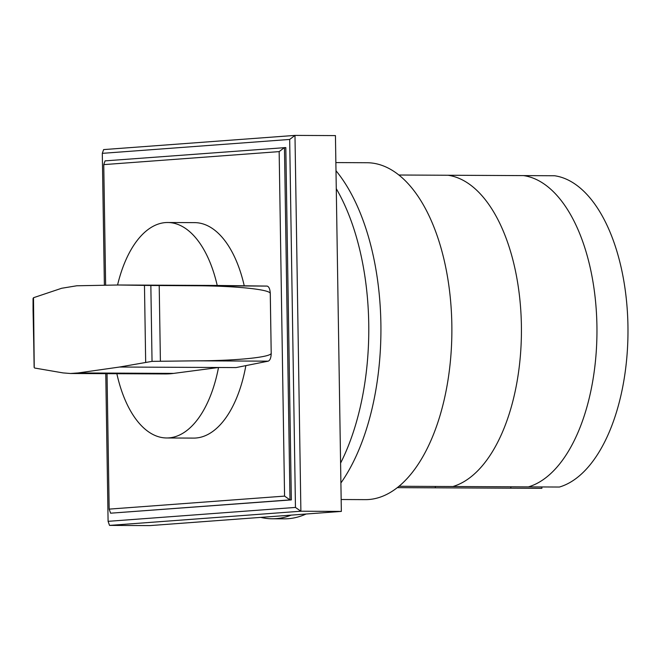 <?xml version="1.0" encoding="UTF-8"?>
<svg xmlns="http://www.w3.org/2000/svg" width="661" height="661" viewBox="0 0 661 661"><rect width="100%" height="100%" fill="white"/><g stroke="black" fill="none" stroke-linecap="round" stroke-linejoin="round"><path stroke-width="0.99" d="M399.054 486.273L528.412 486.884A156.698 79.766 -89.7 0 0 596.924 325.98A156.698 79.766 -89.7 0 0 523.52 175.603L398.831 175.016M541.871 486.95L541.888 488.33L435.335 487.826L435.318 486.446L435.335 487.826L397.352 487.644M447.993 175.248A156.698 79.766 90.3 0 1 521.397 325.625A156.698 79.766 90.3 0 1 452.876 486.529A156.698 79.766 90.3 0 0 521.397 325.625A156.698 79.766 90.3 0 0 447.993 175.248M554.546 175.752L523.52 175.603A156.698 79.766 90.3 0 1 596.924 325.98A156.698 79.766 90.3 0 1 528.412 486.884L559.429 487.033A156.698 79.766 90.3 0 0 627.95 326.129A156.698 79.766 90.3 0 0 554.546 175.752M510.87 488.182L510.846 486.802L510.87 488.182M260.765 517.381A188.046 95.721 -89.7 0 0 272.175 518.778A188.046 95.721 -89.7 0 0 276.017 518.645A188.046 95.721 -89.7 0 0 291.195 515.126M340.589 463.105A188.046 95.721 -89.7 0 0 336.275 188.682M335.995 170.728A188.046 95.721 90.3 0 1 340.902 482.976M306.084 514.027A188.046 95.721 90.3 0 1 288.155 518.703A188.046 95.721 90.3 0 1 284.313 518.835L272.175 518.778M335.871 162.581L366.929 162.73A168.456 85.748 90.3 0 1 451.876 328.203A168.456 85.748 90.3 0 1 368.772 499.518A168.456 85.748 90.3 0 1 365.335 499.633L341.159 499.518M116.857 373.713A107.735 54.838 -89.7 0 0 166.671 437.97A107.735 54.838 -89.7 0 0 168.877 437.896A107.735 54.838 -89.7 0 0 218.51 367.499L236.043 367.582L268.226 361.162C270.126 360.344 271.126 357.642 271.225 353.048C272.183 357.097 237.316 360.741 196.722 360.823L152.038 361.369L150.848 285.486L195.094 285.742C235.68 285.866 270.861 289.535 270.266 293.583L271.2 353.048L270.291 293.583C270.035 289.047 268.961 286.544 267.052 286.081L217.221 285.461A107.735 54.838 -89.7 0 0 167.696 222.509A107.735 54.838 -89.7 0 0 165.49 222.583A107.735 54.838 -89.7 0 0 117.567 285.007M167.696 222.509L194.673 222.633A107.735 54.838 90.3 0 1 244.223 285.701M245.859 365.624A107.735 54.838 90.3 0 1 195.854 438.02A107.735 54.838 90.3 0 1 193.648 438.094L166.671 437.97M34.232 367.582L33.058 310.158L33.05 298.59L33.496 297.723L34.232 367.582M70.479 373.498L165.267 373.944A228.97 116.559 90.3 0 0 173.603 373.399L218.51 367.499L119.567 367.029L78.163 372.944L70.479 373.498L63.01 372.903L34.603 368.02M152.038 361.369L119.567 367.029M268.226 361.162L196.722 360.823M33.05 298.59L34.132 367.293M33.496 297.723L61.68 288.262L76.8 285.775L118.278 284.998L144.47 285.395L145.676 362.402M144.47 285.395L150.848 285.486M217.221 285.461L118.278 284.998M105.644 285.238L103.752 164.622L105.066 160.871L285.816 147.577L291.344 499.898L289.997 499.898L284.569 496.114L109.164 509.119L110.602 513.192L289.997 499.898L284.461 147.568L279.157 151.617L284.569 496.114M103.752 164.622L279.157 151.617M109.164 509.119L107.032 373.672M291.344 499.898L110.602 513.192M295.459 507.433L108.09 521.331L109.528 525.404L300.887 511.217L341.349 511.407L335.441 135.596L294.98 135.406L289.675 139.446L295.459 507.433L300.887 511.217L294.98 135.406L103.62 149.593L102.306 153.344L289.675 139.446M108.09 521.331L105.768 373.663M104.38 285.255L102.306 153.344M109.528 525.404L149.989 525.594L341.349 511.407M173.603 373.399L78.163 372.944M159.21 285.552L160.392 360.964M267.027 286.081L195.094 285.742"/></g></svg>
